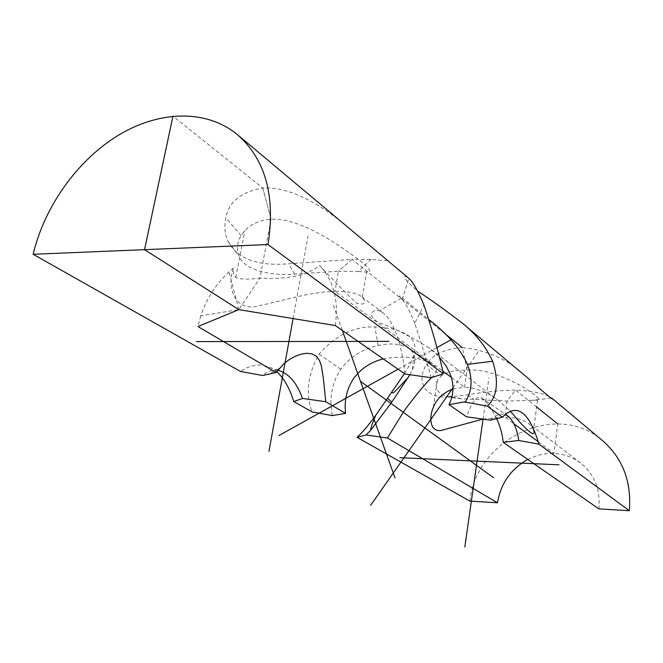 <?xml version="1.0" encoding="UTF-8"?>
<svg xmlns="http://www.w3.org/2000/svg" width="663" height="663" viewBox="0 0 663 663"><rect width="100%" height="100%" fill="white"/><g stroke="black" fill="none" stroke-linecap="round" stroke-linejoin="round"><path stroke-width="0.5" stroke-dasharray="3.31 2.49" d="M469.885 501.112C476.324 438.516 557.227 399.772 603.115 441.127M404.438 373.65C408.947 366.531 412.046 360.448 413.753 355.393C419.082 338.163 406.112 328.674 374.827 326.917C354.183 326.204 335.577 335.287 319.027 354.166C307.632 374.595 305.328 393.847 312.107 411.93M276.686 371.686L270.952 367.849L264.636 365.628C256.697 363.987 248.642 365.935 240.478 371.454M407.405 277.109C401.123 274.888 404.538 279.571 417.64 291.156M371.263 259.299L358.343 271.49L338.462 271.225L352.036 259.374L288.538 263.791C258.056 266.344 237.992 259.059 228.337 241.929C224.84 234.694 224.011 226.688 225.851 217.928C228.834 201.792 241.158 191.831 262.821 188.035L172.952 116.166M444.608 333.406L352.036 259.374L371.28 259.341C384.813 260.857 389.778 260.849 386.173 259.299M346.683 226.224C325.69 208.663 292.773 186.262 262.821 188.035L271.059 219.337C290.808 217.754 318.381 231.602 342.282 247.937C367.037 264.918 375.125 272.957 366.54 272.045L358.335 271.499M549.014 396.631C543.552 393.258 532.372 391.071 515.458 390.059C498.692 390.499 482.772 392.09 467.68 394.841L451.951 396.689M452.97 388.941L464.581 387.233L467.075 370.236L462.401 347.636C486.65 350.114 507.054 359.073 523.629 374.512M462.401 347.636C444.774 348.788 432.773 354.456 426.4 364.642L441.541 375.681C447.252 371.661 455.763 369.846 467.075 370.236C497.93 366.647 547.248 400.609 537.519 400.104L507.112 401.057L462.791 398.836C441.011 397.427 432.591 391.129 437.53 379.94L441.541 375.681M448.81 396.822C426.873 398.985 414.963 382.99 426.4 364.642M431.232 377.711C425.571 357.042 420.077 338.909 414.748 323.32L423.939 305.071M335.221 325.508C338.926 300.604 333.721 280.582 319.616 265.449C335.37 282.438 347.744 295.068 356.744 303.339C365.006 305.229 366.854 303.182 362.296 297.198L361.807 296.8C357.316 293.112 348.365 291.281 334.956 291.306L442.702 371.04M233.293 268.208C226.249 289.665 236.185 312.853 259.714 305.602C281.385 301.068 310.93 291.703 334.956 291.306L338.462 271.225L294.48 274.101C271.034 276.09 244.133 270.396 238.862 255.694C236.467 248.799 237.23 242.061 241.15 235.481L244.879 230.591C251.542 223.704 260.269 219.959 271.059 219.337L259.921 278.112C248.103 279.645 240.056 279.43 235.788 277.457C233.691 275.327 232.862 272.244 233.293 268.208L228.992 271.913C215.84 284.12 206.433 298.748 200.765 315.803L238.837 309.638L259.921 278.112C277.855 279.173 304.499 278.261 319.616 265.449M200.765 315.803L197.955 326.536M431.522 377.628C437.464 372.565 437.82 368.147 432.583 364.36C420.35 357.183 403.908 355.368 383.264 358.915M405.018 374.048C403.61 359.959 400.883 347.031 396.855 335.254L396.3 333.762C392.256 323.503 387.896 316.607 383.214 313.06L379.36 310.839C372.896 308.303 366.39 315.306 378.283 322.293C393.756 327.912 410.803 336.539 429.425 348.158L439.113 356.876M496.62 418.676C492.65 410.521 488.507 404.331 484.181 400.104L480.319 397.236C476.125 396.416 471.509 402.93 466.462 416.778M527.781 459.426C546.569 450.343 564.155 451.511 580.564 462.94C594.421 474.285 600.529 489.601 598.896 508.886M451.428 377.496L464.581 387.233C476.639 387.896 488.134 392.496 499.057 401.032L510.162 410.936M537.527 400.104L533.624 429.467L529.124 423.872C524.16 419.886 516.087 417.615 504.899 417.06L483.186 419.024M278.245 370.41C272.543 369.573 267.346 371.272 262.656 375.507M414.748 323.32C410.24 312.066 406.054 304.135 402.192 299.535L401.256 298.259C394.402 290.916 406.891 301.922 429.052 319.682M490.429 420.168C495.344 415.278 500.2 413.405 505.015 414.557M409.925 374.636L412.369 369.714C416.704 360.515 415.403 353.238 408.458 347.884C400.866 343.707 390.772 342.904 378.175 345.464C361.981 349.252 349.55 357.183 340.881 369.266C331.831 382.816 328.981 398.256 332.337 415.593M378.175 345.464L374.827 326.917M340.881 369.266L319.027 354.166M467.68 394.841L473.813 399.292M536.616 406.983L515.458 390.059L507.104 401.074L504.899 417.06L513.883 423.707M412.369 369.714L413.753 355.393M241.15 235.481L225.851 217.928M294.48 274.101L288.538 263.791M293.087 318.571L308.071 236.028M398.073 369.225L436.809 347.652M333.348 305.303L342.332 330.447M452.978 387.872L479.258 350.371M483.07 419.008L488.921 377.951M538.389 441.848L553.961 453.368L557.749 423.881M352.045 259.374L338.445 271.242M271.068 219.378L262.813 188.019M464.523 324.969L462.716 323.461M238.837 309.638L228.992 271.913M580.564 462.94L529.124 423.864M499.057 401.032L429.433 348.15M383.222 313.052L361.816 296.792M279.289 368.296L270.048 373.601M362.305 297.198L366.556 272.054M235.788 277.457L244.879 230.591M401.256 298.259L379.36 310.839M481.346 397.792L505.355 414.251M408.483 347.835L432.591 364.36M433.287 407.389L437.472 379.932M451.876 396.988L462.757 398.869M551.061 398.148L529.381 400.626M228.362 241.962L238.763 255.678M402.217 299.535L408.831 278.344M278.178 370.335L264.628 365.62"/><path stroke-width="0.99" d="M523.629 374.512L526.223 376.675C544.969 393.449 553.762 400.817 552.594 398.778L603.115 441.127C622.93 458.779 631.665 481.976 629.311 510.717L598.896 508.886L503.192 442.32C502.322 433.925 500.134 426.044 496.62 418.676M357.084 437.356L469.885 501.112L497.49 502.778L387.424 438.019L404.107 410.894C415.212 395.91 424.353 384.822 431.522 377.628M357.084 437.348C362.694 432.135 369.034 424.61 376.112 414.781L404.438 373.65M302.577 398.471L293.734 401.554L312.107 411.938L332.337 415.593L345.597 413.405C344.039 400.667 346.708 389.032 353.619 378.507C360.995 368.537 370.874 362.006 383.264 358.915M293.734 401.554C289.54 387.979 283.855 378.026 276.686 371.686M351.456 230.218L237.992 135.128C206.989 109.047 159.766 110.365 118.718 135.053C77.646 159.94 44.554 206.193 33.15 254.277L240.478 371.454L262.639 375.498M237.992 135.128C265.565 159.874 275.568 196.347 267.993 244.556L443.423 373.783C438.508 351.821 432.011 328.923 423.939 305.071C417.856 290.576 412.809 281.667 408.814 278.327L407.405 277.109M417.64 291.156C429.591 298.839 444.624 309.604 462.741 323.436C475.835 334.028 485.805 346.633 492.667 361.236C499.04 381.697 497.267 396.656 487.338 406.121L502.372 417.209C516.933 402.598 529.124 411.582 538.953 444.152L629.311 510.717M408.06 277.656L346.683 226.224M552.594 398.778L549.014 396.631M451.951 396.689L448.81 396.822M33.15 254.277L267.993 244.556M262.656 375.507L276.123 372.531L197.955 326.536L238.837 309.638L335.221 325.508L405.018 374.048L431.232 377.711L443.414 373.783M345.597 413.405L325.765 401.737L323.428 378.88L321.315 365.661L319.409 360.357L316.466 356.321L312.223 353.909L307.002 353.263L301.193 354.158L295.184 356.313L289.341 359.52L283.971 363.564L276.123 372.531M439.113 356.876L446.398 366.366L450.707 375.241C454.172 385.858 453.6 395.645 448.975 404.621L466.462 416.778L490.429 420.168M497.49 502.778C500.747 483.468 510.85 469.023 527.781 459.426M510.162 410.936C526.149 430.063 536.483 439.71 533.624 429.467M483.186 419.024L441.409 430.403C430.577 432.309 428.422 418.958 433.295 407.389C436.503 399.01 443.058 392.861 452.97 388.941M325.765 401.737L302.527 398.446C296.734 382.592 288.645 373.244 278.245 370.41M429.052 319.682C447.542 333.953 460.337 348.854 467.44 364.393C472.843 378.805 472.18 391.245 465.443 401.72L448.975 404.621M505.015 414.557L507.468 415.718C513.228 420.218 516.991 428.48 518.764 440.489L503.192 442.32M409.925 374.636L391.874 402.051L370.468 430.544L365.976 434.945L387.424 438.019M490.388 420.151L502.372 417.209M518.764 440.497L538.953 444.152M391.874 402.051L387.739 398.43M365.976 434.945L357.092 437.356M465.194 402.068L487.338 406.137M467.44 364.393L492.667 361.236M238.837 309.638L144.542 249.661L172.952 116.166M388.957 341.379L196.505 341.586M268.971 451.362L293.087 318.571M278.891 435.591L398.073 369.225M436.809 347.652L451.13 339.68M342.332 330.447L395.015 477.948M493.57 477.708L361.095 381.755M370.683 505.272L452.978 387.872M559.033 464.813L399.93 457.694M464.829 547L483.07 419.008M557.749 423.881L536.616 406.983M513.883 423.707L538.389 441.848M462.401 347.636L444.608 333.406M442.702 371.04L451.428 377.496M526.223 376.683L464.523 324.969M465.443 401.72L464.539 402.217M505.355 414.251L507.477 415.709M451.047 396.872L451.876 396.988M551.749 398.123L551.061 398.148M370.468 430.527C370.957 427.37 372.813 422.116 376.054 414.765M408.615 376.974C394.634 391.883 392.96 394.419 392.032 392.231"/></g></svg>
